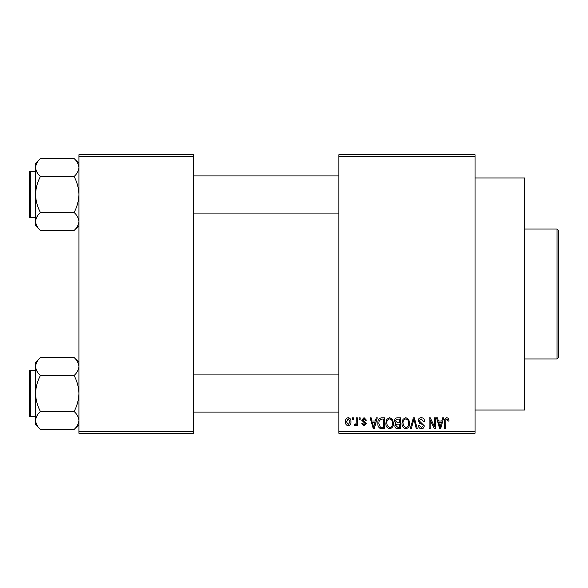 <?xml version="1.0" encoding="UTF-8"?>
<svg xmlns="http://www.w3.org/2000/svg" width="588" height="588" viewBox="0 0 588 588"><rect width="100%" height="100%" fill="white"/><g stroke="black" fill="none" stroke-linecap="round" stroke-linejoin="round"><path stroke-width="0.88" d="M475.045 177.951L524.555 177.951L524.555 410.049L475.045 410.049M475.045 156.283L338.872 156.283L338.872 154.74L475.045 154.74L475.045 433.26L338.872 433.26L338.872 431.717L475.045 431.717M352.381 417.789L353.366 417.789L353.366 419.34L352.381 419.34L352.381 417.789M359.128 417.789L360.113 417.789L360.113 419.34L359.128 419.34L359.128 417.789M376.246 417.789L377.275 417.789L374.284 428.623L373.248 428.623L370.102 417.789L371.131 417.789L371.983 421.023L375.394 421.023L376.246 417.789M392.483 419.347L393.453 423.066C393.666 426.131 392.402 428.035 389.646 428.762C386.948 428.057 385.691 426.197 385.86 423.191L386.838 419.303L389.653 417.649L392.483 419.347M408.66 419.347L409.63 423.066C409.843 426.131 408.579 428.035 405.823 428.762C403.125 428.057 401.861 426.197 402.038 423.191L403.015 419.303L405.83 417.649L408.66 419.347M421.28 417.649C423.411 417.877 424.499 419.097 424.543 421.309L423.558 421.449L421.192 418.913L419.193 420.773L424.257 425.793C424.191 427.623 423.257 428.615 421.456 428.762C419.545 428.571 418.553 427.498 418.494 425.528L419.479 425.389L421.427 427.498L423.279 425.756L422.963 424.654L419.707 423.367L418.215 420.787C418.318 418.832 419.347 417.781 421.28 417.649M442.639 417.789L443.675 417.789L440.677 428.623L439.64 428.623L436.502 417.789L437.531 417.789L438.383 421.023L441.786 421.023L442.639 417.789M338.872 156.283L338.872 431.717M448.431 418.413L449.019 421.023L448.034 421.162L446.843 418.913L445.785 419.729L445.645 428.623L444.66 428.623L444.66 421.265C444.418 419.295 445.16 418.09 446.887 417.649L448.431 418.413M434.385 417.789L435.37 417.789L435.37 428.623L434.326 428.623L430.166 419.935L430.166 428.623L429.181 428.623L429.181 417.789L430.24 417.789L434.385 426.462L434.385 417.789M413.379 417.789L414.342 417.789L417.26 428.623L416.245 428.623L413.923 419.053L411.321 428.623L410.284 428.623L413.379 417.789M397.576 417.789L400.626 417.789L400.626 428.623L397.569 428.623C395.849 428.549 394.945 427.645 394.857 425.896L395.922 423.625L394.577 420.971C394.599 418.935 395.599 417.877 397.576 417.789M381.568 417.789L384.449 417.789L384.449 428.623L380.135 428.424C378.407 427.211 377.643 425.491 377.841 423.264C377.584 420.185 378.826 418.362 381.568 417.789M364.046 417.649L366.442 420.177L365.457 420.324L363.972 418.774L362.649 419.994L366.302 423.558L364.082 425.808L361.804 423.558L362.789 423.419L364.053 424.683L365.317 423.72L361.664 420.192L364.046 417.649M356.313 417.789L357.298 417.789L357.298 425.668L356.313 425.668L356.313 424.411L355.145 425.808L354.204 425.389L354.49 424.257L355.196 424.404L356.13 423.485L356.313 417.789M348.228 417.649C350.22 418.156 351.132 419.516 350.97 421.728C351.139 423.948 350.228 425.308 348.228 425.808C346.259 425.322 345.34 423.992 345.487 421.809C345.296 419.553 346.207 418.164 348.228 417.649M193.423 433.26L78.917 433.26L78.917 431.717L193.423 431.717L193.423 433.26M193.423 156.283L78.917 156.283L78.917 154.74L193.423 154.74L193.423 431.717M78.917 156.283L78.917 431.717M440.537 425.44L441.456 422.294L438.714 422.294L440.089 427.491L440.537 425.44M405.823 427.498C407.925 426.917 408.873 425.433 408.645 423.044C408.778 420.817 407.844 419.442 405.838 418.913C403.78 419.479 402.839 420.912 403.023 423.228L403.434 425.675L405.823 427.498M399.642 427.358L399.642 424.117L396.76 424.22L395.842 425.719L397.929 427.358L399.642 427.358M399.642 422.853L399.642 419.053L396.532 419.193L395.562 420.964L397.701 422.853L399.642 422.853M389.646 427.498C391.755 426.917 392.696 425.433 392.468 423.044C392.6 420.817 391.667 419.442 389.66 418.913C387.602 419.479 386.661 420.912 386.845 423.228L387.257 425.675L389.646 427.498M383.464 427.358L383.464 419.053L381.693 419.053L379.216 420.633L378.826 423.279L380.318 427.138L383.464 427.358M374.144 425.44L375.063 422.294L372.322 422.294L373.689 427.491L374.144 425.44M348.258 424.683L349.985 421.736L348.199 418.774L346.472 421.736L348.258 424.683M557.049 229.011L558.6 230.555L558.6 357.445L557.049 358.989L557.049 229.011L524.555 229.011M78.917 225.645L74.095 230.467L40.41 230.467C37.397 227.666 35.787 224.667 35.589 221.478C35.772 218.317 37.382 215.318 40.41 212.481C37.389 206.844 35.78 200.846 35.589 194.503C35.787 188.145 37.389 182.148 40.41 176.525C37.397 173.725 35.787 170.726 35.589 167.536C35.772 164.375 37.382 161.377 40.41 158.547L35.589 163.361L35.589 225.645L40.41 230.467M29.4 174.386L29.4 172.225A0.926 0.926 0 0 1 30.326 171.292L30.326 217.714A0.926 0.926 0 0 1 29.4 216.788L29.4 172.225A0.926 0.926 0 0 1 30.326 171.292L35.589 171.292M30.326 217.714L35.589 217.714M78.917 163.361L74.095 158.547L40.41 158.547M74.095 158.547C77.109 161.34 78.718 164.339 78.917 167.536L78.814 166.294L78.917 167.536C78.733 170.689 77.124 173.688 74.095 176.525L40.41 176.525M74.095 176.525C77.116 182.162 78.726 188.16 78.917 194.503C78.718 200.868 77.116 206.858 74.095 212.481L40.41 212.481M74.095 212.481C77.109 215.281 78.718 218.28 78.917 221.478C78.733 224.631 77.124 227.629 74.095 230.467M29.4 216.788L29.4 214.62M78.917 424.639L74.095 429.453L40.41 429.453C37.397 426.66 35.787 423.661 35.589 420.464C35.772 417.311 37.382 414.312 40.41 411.475C37.389 405.838 35.78 399.84 35.589 393.497C35.787 387.132 37.389 381.142 40.41 375.519C37.397 372.719 35.787 369.72 35.589 366.522C35.772 363.369 37.382 360.37 40.41 357.533L35.589 362.355L35.589 424.639L40.41 429.453M29.4 373.38L29.4 371.212A0.926 0.926 0 0 1 30.326 370.286L30.326 416.708A0.926 0.926 0 0 1 29.4 415.775L29.4 371.212A0.926 0.926 0 0 1 30.326 370.286L35.589 370.286M30.326 416.708L35.589 416.708M78.917 362.355L74.095 357.533L40.41 357.533M74.095 357.533C77.109 360.334 78.718 363.333 78.917 366.522L78.814 365.28L78.917 366.522C78.733 369.683 77.124 372.682 74.095 375.519L40.41 375.519M74.095 375.519C77.116 381.156 78.726 387.154 78.917 393.497C78.718 399.855 77.116 405.852 74.095 411.475L40.41 411.475M74.095 411.475C77.109 414.275 78.718 417.274 78.917 420.464C78.733 423.625 77.124 426.623 74.095 429.453M29.4 415.775L29.4 413.614M557.049 358.989L524.555 358.989M338.872 175.937L193.423 175.937M338.872 213.069L193.423 213.069M193.423 412.063L338.872 412.063M193.423 374.931L338.872 374.931"/></g></svg>
